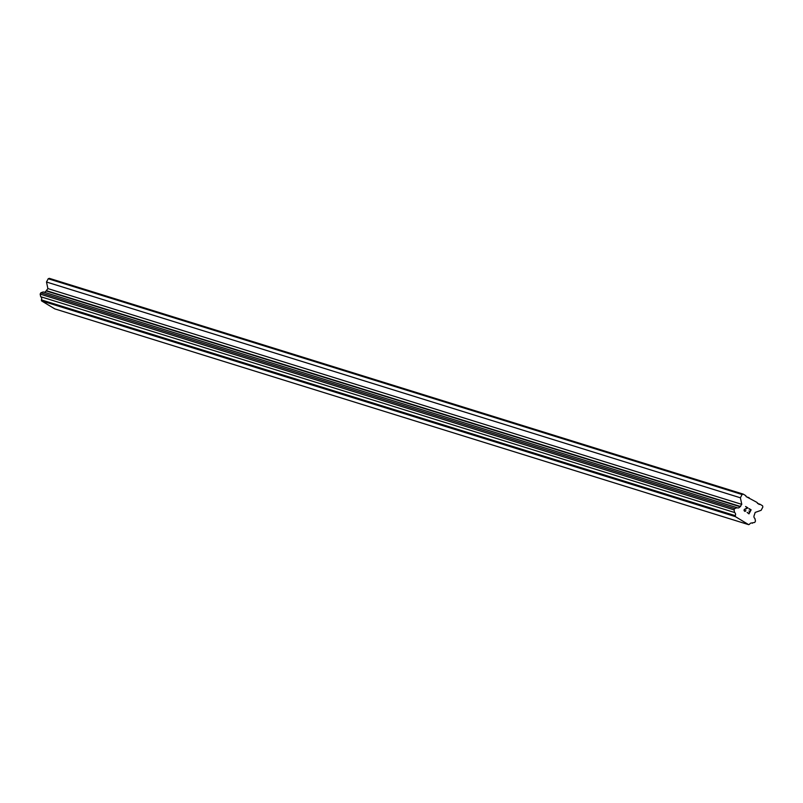 <?xml version="1.0" encoding="UTF-8"?>
<svg xmlns="http://www.w3.org/2000/svg" width="803" height="803" viewBox="0 0 803 803"><rect width="100%" height="100%" fill="white"/><g stroke="black" fill="none" stroke-linecap="round" stroke-linejoin="round"><path stroke-width="1.2" d="M748.898 513.468L749.751 511.852L748.888 513.468L747.131 512.404L748.898 513.468M749.751 511.852L748.928 510.999M749.892 511.581L750.745 509.955L749.882 511.581M750.745 509.955L748.978 508.891L751.116 509.825L748.978 513.88L747.131 512.404M748.978 513.88L751.106 509.825L749.119 508.62M744.943 511.441L744.06 510.648L744.24 509.453L747.322 507.897L745.585 506.492L747.954 507.918L744.461 509.624L744.451 510.788L745.927 510.678M745.465 511.16L744.441 510.788L744.461 509.624L747.944 507.918L745.585 506.492M752.401 523.245A2.409 2.088 -72.7 0 0 749.53 524.269L748.677 524.66L735.397 516.64L735.267 515.667A2.409 2.088 -72.7 0 0 734.594 512.505L734.032 509.875L734.725 508.57L737.114 507.717A2.409 2.088 -72.7 0 0 739.975 506.693L741.781 504.364L740.386 497.79L742.092 494.518L743.217 494.116L745.867 495.722L746.047 496.545L756.707 502.256L759.186 504.475L759.939 504.204L762.589 505.8L762.85 507.034L761.134 510.306L755.161 512.434L754.238 515.295A2.409 2.088 -72.7 0 0 754.91 518.457L755.472 521.087L754.79 522.392L751.638 523.004M737.114 507.717L43.232 291.941L40.833 292.794L40.15 294.099L40.712 296.729A2.409 2.088 -72.7 0 1 41.385 299.89L41.515 300.864L54.795 308.884L748.677 524.66M743.217 494.116L49.334 278.34L48.21 278.741L46.494 282.014L47.899 288.588L46.092 290.917A2.409 2.088 -72.7 0 1 43.994 292.182M749.099 497.669L746.649 496.906M742.092 494.518L48.21 278.741M740.386 497.79L46.494 282.014M741.781 504.364L47.899 288.588M740.637 506.542L46.755 290.766M739.975 506.693L46.092 290.917M734.725 508.57L40.833 292.794M734.032 509.875L40.15 294.099M734.594 512.505L40.712 296.729M735.267 515.667L41.385 299.89M735.397 516.64L41.515 300.864M759.939 504.204L757.48 503.441"/></g></svg>
